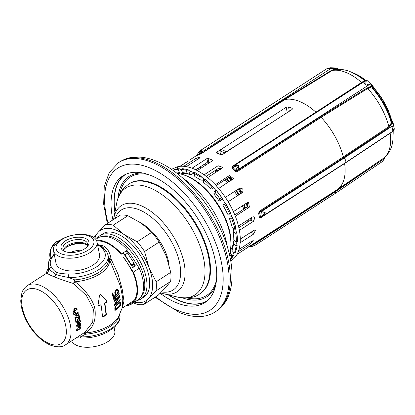 <?xml version="1.0" encoding="UTF-8"?>
<svg xmlns="http://www.w3.org/2000/svg" width="415" height="415" viewBox="0 0 415 415"><rect width="100%" height="100%" fill="white"/><g stroke="black" fill="none" stroke-linecap="round" stroke-linejoin="round"><path stroke-width="0.62" d="M112.916 219.893A75.478 39.705 -122.9 0 1 122.876 175.846A75.478 39.705 -122.9 0 1 151.174 175.612A75.478 39.705 57.1 0 1 208.501 238.853A75.478 39.705 57.1 0 1 204.886 302.587A75.478 39.705 57.1 0 1 176.593 302.815A75.478 39.705 -122.9 0 1 160.159 293.281M168.189 294.858A75.478 39.705 -122.9 0 0 179.586 300.875A75.478 39.705 -122.9 0 0 206.343 301.555M124.417 174.938A75.478 39.705 -122.9 0 0 114.893 212.485M94.879 238.366A41.936 22.057 57.1 0 1 98.132 232.301A41.936 22.057 57.1 0 1 123.831 234.366A41.936 22.057 57.1 0 1 148.969 267.55L156.144 281.806A45.287 23.821 57.1 0 1 155.983 290.941L170.581 281.495L165.782 287.445L158.214 295.184L143.616 304.631A45.287 23.821 57.1 0 1 136.073 304.024L133.5 302.826M155.983 290.941L148.414 298.681L143.616 304.631M93.842 237.525L98.132 232.301L105.695 224.562A45.287 23.821 57.1 0 1 113.238 225.169L123.831 234.366L137.183 241.774A45.287 23.821 57.1 0 1 144.565 251.511L148.969 267.55A41.936 22.057 57.1 0 1 148.414 298.681A41.936 22.057 57.1 0 1 134.522 302.162M97.006 238.532A37.739 19.853 57.1 0 1 100.046 235.57L102.77 233.806A37.739 19.853 57.1 0 1 116.921 233.692A37.739 19.853 57.1 0 1 145.582 265.31A37.739 19.853 57.1 0 1 143.777 297.176L141.048 298.94A37.739 19.853 57.1 0 1 137.1 300.496M105.695 224.562L120.298 215.115A45.287 23.821 57.1 0 1 127.841 215.722L141.193 223.125L151.786 232.322A45.287 23.821 57.1 0 1 159.163 242.064L166.337 256.314L170.747 272.359A45.287 23.821 57.1 0 1 170.581 281.495M113.238 225.169L127.841 215.722M137.183 241.774L151.786 232.322M144.565 251.511L159.163 242.064M156.144 281.806L170.747 272.359M100.046 235.57A37.739 19.853 57.1 0 1 114.192 235.455A37.739 19.853 57.1 0 1 142.859 267.073A37.739 19.853 57.1 0 1 141.048 298.94M134.009 300.714A37.739 19.853 57.1 0 1 133.697 300.699M122.264 308.023L123.971 301.093L122.243 289.457L118.161 274.486L111.132 259.199L108.616 257.969A3.356 2.884 -9.2 0 0 109.487 259.437L120.428 286.174L122.778 298.338L122.565 307.043L118.374 317.044A31.011 15.863 168.7 0 1 85.21 332.944C92.706 328.742 96 321.143 95.087 310.15C93.816 300.004 83.716 288.15 74.985 281.764A31.011 15.863 -11.3 0 0 109.487 259.437L111.132 259.199C109.778 251.62 106.847 247.06 102.339 245.519L97.515 244.58M100.134 245.576L106.614 251.708M97.53 244.663L99.849 245.41L102.827 247.096L106.863 252.04L108.061 255.168A30.445 15.573 168.7 0 1 68.6 277.5L74.747 279.886A30.445 15.573 -11.3 0 0 108.616 257.969L108.502 257.383M126.02 305.668A36.904 19.412 -122.9 0 0 131.788 303.93A36.904 19.412 -122.9 0 0 133.277 272.126L123.608 257.098L123.271 257.31A35.223 18.53 57.1 0 1 131.052 269.48L132.836 272.256A36.063 18.971 57.1 0 1 131.337 303.23A36.063 18.971 57.1 0 1 127.462 304.735M123.271 257.31L123.608 257.098M128.225 254.105L129.594 253.223L128.225 254.11M83.929 332.903L85.21 332.944A3.356 0.669 -94.3 0 1 85.599 334.215L80.463 336.861L77.34 337.167M48.581 268.22A31.011 15.863 -11.3 0 0 48.56 271.005L46.148 273.438M48.846 269.626A3.356 2.884 170.8 0 1 48.56 271.005L47.232 272.821L27.276 285.65C23.214 288.575 22.218 291.864 21.891 292.798L20.75 300.735C21.061 309.014 24.008 317.522 29.59 326.257C35.669 335.445 42.646 341.752 50.511 345.181C57.161 347.474 62.172 347.345 65.549 344.798A35.223 18.53 -122.9 0 0 67.235 315.052A35.223 18.53 -122.9 0 0 40.483 285.541A35.223 18.53 -122.9 0 0 27.276 285.65M65.549 344.798L84.831 332.316L92.732 322.201L93.365 309.087L86.45 295.615L73.528 283.528L74.747 279.886A3.356 0.669 85.7 0 1 74.985 281.764L73.528 283.528C64.714 280.773 58.23 278.517 54.075 276.748C49.525 274.969 47.243 273.661 47.232 272.821L48.861 270.149L48.804 269.34L49.338 269.657A30.445 15.573 168.7 0 1 48.353 267.099L48.674 261.891L49.489 259.889L54.183 254.058M96.986 241.94L99.527 254.665A22.177 11.345 168.7 0 1 86.922 268.132A22.177 11.345 168.7 0 1 61.949 269.257A22.177 11.345 -11.3 0 1 56.041 263.359L53.494 250.629A22.177 11.345 -11.3 0 0 59.407 256.527A22.177 11.345 168.7 0 0 84.38 255.401A22.177 11.345 168.7 0 0 96.986 241.94A22.177 11.345 168.7 0 0 91.077 236.036A22.177 11.345 -11.3 0 0 66.104 237.162A22.177 11.345 -11.3 0 0 53.494 250.629M98.199 305.497L98.858 305.601L98.059 304.994L99.584 295.049L100.679 294.577L106.956 301.108L106.665 302.187A40.188 20.558 168.7 0 1 105.379 302.836L104.943 303.687L106.39 314.554L103.159 317.174L102.541 316.225L101.12 305.362L100.357 305.035A40.188 20.558 168.7 0 1 98.858 305.601L98.36 305.606M101.12 305.362L99.999 304.89A39.684 20.299 -11.3 0 1 98.495 305.45M114.815 307.982L115.163 306.69L116.823 304.532A39.788 20.351 168.7 0 0 118.649 302.857L119.676 302.146L120.371 302.302L120.568 305.279A38.787 19.837 168.7 0 1 114.908 310.555L114.815 307.982M115.334 304.06A40.006 20.465 168.7 0 0 120.21 299.438L120.288 300.102A39.923 20.423 168.7 0 1 114.582 305.357L114.462 304.356L119.001 297.124A40.239 20.584 168.7 0 1 114.021 301.539L113.892 300.854A40.255 20.589 168.7 0 0 119.608 295.61L119.795 296.632L115.334 304.06L114.986 303.92L119.432 296.486L119.245 295.459M119.121 293.301L119.276 293.996A40.239 20.584 168.7 0 1 114.665 298.406L115.733 298.344A40.255 20.589 168.7 0 1 114.675 299.205L113.565 299.246L113.409 298.546A40.214 20.568 168.7 0 0 119.121 293.301M113.736 296.507A40.115 20.522 168.7 0 0 115.821 294.775L115.012 294.033L114.768 292.617L115.863 290.069A39.648 20.278 168.7 0 0 116.319 289.613L117.476 289.162L117.964 289.405L118.441 290.593L118.342 292.253L117.616 293.779L117.44 293.073L117.943 291.781L117.725 290.479L117.16 289.992L116.387 290.329A39.747 20.33 168.7 0 1 116.159 290.557L115.437 292.772L116.574 294.806A40.162 20.543 168.7 0 1 113.186 297.617L112.081 293.576A39.684 20.299 168.7 0 0 112.776 293.057L113.736 296.507L113.388 296.362L112.429 292.912M83.441 333.136L85.599 334.215A30.445 15.573 168.7 0 0 119.463 314.969M97.665 245.322L98.48 245.623C100.513 246.204 102.448 248.061 104.269 251.189A27.93 14.286 168.7 0 1 96.762 266.741A27.93 14.286 168.7 0 1 68.973 274.03A2.516 0.897 -88.2 0 0 68.6 277.5C62.183 276.328 57.913 275.249 55.797 274.263L49.338 269.657A2.516 2.127 -30.3 0 1 51.299 266.835A27.93 14.286 168.7 0 1 54.339 254.841M76.92 330.885L76.37 330.662L76.92 330.885L79.042 329.65L80.557 327.928A35.223 18.53 -122.9 0 0 80.593 327.476L80.349 327.191L79.561 327.456A35.223 18.53 -122.9 0 1 79.545 327.762L79.556 327.534M76.365 330.641A35.223 18.53 -122.9 0 0 76.396 330.184L77.506 328.784A35.223 18.53 -122.9 0 1 77.496 329.09L77.242 328.986M79.81 327.637L80.053 327.819A35.223 18.53 -122.9 0 1 80.017 328.275L79.078 329.354L77.387 330.397L76.9 330.293A35.223 18.53 -122.9 0 0 76.936 329.842L77.496 329.09M79.758 325.63L80.297 325.754A35.223 18.53 -122.9 0 1 80.297 325.962L77.797 327.938A35.223 18.53 -122.9 0 1 77.792 328.198L79.934 326.761L80.655 325.728A35.223 18.53 -122.9 0 0 80.655 325.521L80.204 325.339L80.645 324.945A35.223 18.53 -122.9 0 0 80.64 324.68L77.787 326.636A35.223 18.53 -122.9 0 1 77.797 326.896L79.504 325.526M77.045 326.356L78.113 325.661L78.7 324.618A35.223 18.53 -122.9 0 0 78.674 324.297L79.166 323.461L80.012 323.43A35.223 18.53 -122.9 0 1 80.043 323.861L79.447 324.691A35.223 18.53 -122.9 0 1 79.462 325.007L80.577 323.513A35.223 18.53 -122.9 0 0 80.546 323.083L79.856 322.782L79.042 323.192L78.139 324.639A35.223 18.53 -122.9 0 1 78.165 324.966L77.475 325.801L76.915 325.77A35.223 18.53 -122.9 0 0 76.889 325.448L77.309 324.836A35.223 18.53 -122.9 0 0 77.278 324.509L76.36 325.848A35.223 18.53 -122.9 0 1 76.381 326.117L77.045 326.356L76.376 326.081M77.978 323.119L77.465 322.912L77.978 323.119L77.532 323.404A35.223 18.53 -122.9 0 1 77.569 323.679L80.422 321.833A35.223 18.53 -122.9 0 0 80.386 321.558L78.144 322.891L77.823 322.678L78.554 321.661L78.29 321.558M77.465 322.912A35.223 18.53 -122.9 0 0 77.434 322.688L78.072 321.729L80.204 320.287A35.223 18.53 -122.9 0 1 80.251 320.567L78.554 321.661M78.362 319.011L79.462 318.943A35.223 18.53 -122.9 0 1 79.53 319.285L79 320.198A35.223 18.53 -122.9 0 1 79.058 320.536L79.976 318.995A35.223 18.53 -122.9 0 0 79.908 318.658L79.431 318.321L78.207 318.782L77.232 320.39A35.223 18.53 -122.9 0 1 77.299 320.728L77.761 321.06L76.334 321.983A35.223 18.53 -122.9 0 0 76.007 320.339L75.561 320.629A35.223 18.53 57.1 0 1 75.94 322.554L78.259 321.054A35.223 18.53 -122.9 0 0 78.186 320.66L77.745 320.442A35.223 18.53 -122.9 0 0 77.678 320.1L78.362 319.011L78.087 318.902M75.348 317.729L78.907 317.802L79.618 317.34A35.223 18.53 -122.9 0 0 79.011 315.011L78.477 315.358A35.223 18.53 -122.9 0 1 79 317.34L75.442 317.319L74.819 317.724A35.223 18.53 -122.9 0 1 75.426 320.053L75.872 319.768A35.223 18.53 -122.9 0 0 75.348 317.729L75.016 317.594M76.37 315.799L75.758 315.55L76.37 315.799L75.924 316.09A35.223 18.53 -122.9 0 1 76.018 316.386L78.871 314.539A35.223 18.53 -122.9 0 0 78.783 314.243L76.516 315.566L76.116 315.322L76.744 314.259L76.433 314.134M75.758 315.55A35.223 18.53 -122.9 0 0 75.68 315.312L76.215 314.311L78.336 312.863A35.223 18.53 -122.9 0 1 78.44 313.164L76.744 314.259M74.472 311.956L73.59 312.837L73.45 313.626A35.223 18.53 -122.9 0 1 73.979 315.089L78.17 312.381A35.223 18.53 -122.9 0 0 78.046 312.013L76.173 313.226A35.223 18.53 -122.9 0 0 75.769 312.127L74.472 311.956M76.599 308.355A35.223 18.53 -122.9 0 1 76.765 308.734L76.464 309.642L76.998 309.3A35.223 18.53 -122.9 0 1 77.128 309.611L72.936 312.324A35.223 18.53 -122.9 0 0 72.807 312.013L74.679 310.799L73.906 310.581A35.223 18.53 -122.9 0 0 73.746 310.202L74.477 308.744L75.577 308.117L76.599 308.355L75.961 308.096M80.593 327.476L79.986 327.228M80.557 327.928L79.991 327.7M80.443 328.239L80.038 328.073M80.24 328.55L79.955 328.436M79.042 329.65L78.783 329.546M77.704 330.516L77.403 330.392M77.263 330.755L76.381 330.397M77.034 329.583L76.765 329.469M76.936 329.842L76.604 329.707M76.9 330.293L76.427 330.101M76.967 330.439L76.396 330.205M79.981 327.674L79.561 327.502M80.655 325.521L79.95 325.236M80.655 325.728L79.753 325.365M80.562 325.993L80.297 325.889M80.204 325.604L79.701 325.396M80.028 325.557L79.67 325.417M77.309 324.836L77.029 324.722M79.415 322.953A33.548 17.648 57.1 0 1 79.421 323.041L79.348 323.368M77.133 325.007L76.874 324.898M76.967 325.23L76.687 325.116M76.889 325.448L76.557 325.313M76.915 325.77L76.417 325.568M77.014 325.874L76.407 325.625M80.546 323.083L79.83 322.792M80.577 323.513L79.421 323.041M80.51 323.84L80.028 323.643M80.256 324.276L79.95 324.151M79.815 324.727L79.54 324.613M79.903 323.269L79.301 323.026M79.711 323.223L79.27 323.046M79.431 323.29L79.104 323.155M79.166 323.461L78.886 323.347M78.907 323.742L78.627 323.627M78.746 324.022L78.43 323.892M78.674 324.297L78.29 324.136M78.7 324.618L78.186 324.411M78.627 324.888L78.144 324.691M78.461 325.22L78.124 325.08M78.113 325.661L77.818 325.542M77.761 325.946L77.439 325.817M77.403 326.18L76.376 325.759M80.422 321.833L80.142 321.718M80.251 320.567L79.955 320.447M77.953 322.232L77.693 322.128M77.88 322.403L77.6 322.284M77.823 322.678L77.481 322.538M77.942 322.844L77.449 322.642M77.88 320.608L77.237 320.349M78.819 318.455A33.548 17.648 57.1 0 1 78.834 318.533L78.798 318.87M78.259 321.054L77.283 320.655M76.334 321.983L75.795 321.765M77.761 321.06L77.423 320.925M79.908 318.658L79.172 318.357M79.976 318.995L78.834 318.533M79.939 319.337L79.504 319.161M79.722 319.794L79.431 319.669M79.395 320.188L79.12 320.079M79.327 318.777L78.674 318.513M79.109 318.72L78.637 318.528M78.819 318.782L78.445 318.627M78.539 318.896L78.228 318.772M78.108 319.239L77.844 319.135M77.864 319.529L77.6 319.42M77.719 319.815L77.423 319.695M77.678 320.1L77.309 319.949M77.745 320.442L77.247 320.235M77.74 317.34L78.907 317.802M79.618 317.34L78.933 317.065M75.872 319.768L75.302 319.534M78.871 314.539L78.534 314.399M76.158 315.794L75.878 315.68M78.44 313.164L78.093 313.024M76.319 314.612L76.023 314.492M76.178 314.845L75.867 314.72M76.127 315.021L75.789 314.886M76.116 315.322L75.701 315.151M76.282 315.499L75.691 315.26M74.674 311.878A33.548 17.648 57.1 0 1 74.788 312.179M75.769 312.127L75.016 311.821M76.173 313.226L75.395 312.91M78.17 312.381L77.745 312.205M73.652 314.176L74.295 314.44L75.634 313.574A35.223 18.53 -122.9 0 0 75.208 312.407L74.384 312.013M74.295 314.44A35.223 18.53 -122.9 0 0 73.87 313.273L73.476 313.112M73.87 313.273L73.564 312.9M73.891 313.029L73.709 312.666M74.02 312.791L74.264 312.557L73.891 312.407M75.048 312.282L74.093 312.21M74.529 312.386L74.264 312.557M74.825 312.272L74.306 312.064M74.679 310.799L73.86 310.462L74.109 310.306M75.514 308.148A33.548 17.648 57.1 0 1 75.556 308.241L75.577 308.553M76.765 308.734L75.556 308.241M76.78 309.04L76.23 308.817M76.744 309.227L76.319 309.05M76.619 309.466L76.329 309.346M77.128 309.611L76.754 309.46M74.477 310.851L73.979 310.648M73.74 310.155L75.125 310.508L76.018 309.932L76.319 309.019A35.223 18.53 -122.9 0 0 76.21 308.77L75.245 308.262M74.55 310.487L73.735 310.041M74.352 310.29A35.223 18.53 -122.9 0 0 74.192 309.912L73.771 309.74M74.192 309.912L73.912 309.403M74.259 309.543L74.472 309.242L74.109 309.097M74.472 309.242L74.71 309.009L74.352 308.859M76.007 308.573L74.856 308.501M75.245 308.661L74.71 309.009M75.748 308.501L75.208 308.278M102.987 317.086L106.033 314.409L104.596 303.541L105.031 302.696A39.684 20.299 -11.3 0 0 106.318 302.042L106.614 300.968L100.316 294.427M114.903 310.15A38.268 19.572 -11.3 0 0 120.194 305.129L120.132 302.571L119.769 301.959M119.51 303.033L118.706 303.515A39.674 20.294 168.7 0 1 116.885 305.191L115.754 306.815L115.728 309.284L115.375 309.144L115.401 306.669L116.532 305.046A39.166 20.034 -11.3 0 0 118.348 303.37L119.152 302.883L119.748 303.121L119.152 302.883M120.371 302.302L120.002 302.151M120.5 302.722L120.132 302.571M120.568 305.279L120.194 305.129M115.645 307.354L115.297 307.214M115.754 306.815L115.401 306.669M115.998 306.275L115.645 306.13M116.376 305.736L116.024 305.59M116.885 305.191L116.532 305.046M118.706 303.515L118.348 303.37M119.167 303.163L118.804 303.017M115.728 309.284A38.974 19.936 168.7 0 0 119.951 305.362L119.748 303.121M113.954 301.191A39.736 20.325 -11.3 0 0 118.643 296.974L119.001 297.124M114.54 304.989A39.415 20.164 -11.3 0 0 119.919 299.957L119.847 299.293M120.288 300.102L119.919 299.957M119.795 296.632L119.432 296.486M113.217 299.106L114.333 299.065A39.752 20.335 -11.3 0 0 115.178 298.375M114.665 298.406L114.317 298.261A39.736 20.325 -11.3 0 0 118.913 293.846L118.757 293.151M119.276 293.996L118.913 293.846M114.675 299.205L114.333 299.065M115.884 293.846L115.282 293.343L115.069 292.036L115.801 290.412A39.238 20.07 -11.3 0 0 116.029 290.184L116.802 289.846L117.481 290.116M117.263 293.633L118.135 291.159L117.876 289.732L117.113 289.011M113.103 297.28A39.658 20.283 -11.3 0 0 116.226 294.66L116.018 293.836M116.574 294.806L116.226 294.66M117.964 289.405L117.601 289.255M118.239 289.883L117.876 289.732M118.441 290.593L118.073 290.448M118.498 291.309L118.135 291.159M118.342 292.253L117.979 292.108M118 293.078L117.642 292.933M117.16 289.992L116.802 289.846M116.76 290.101L116.402 289.955M116.387 290.329L116.029 290.184M116.159 290.557L115.801 290.412M115.847 291.019L115.489 290.874M115.562 291.6L115.209 291.455M115.422 292.181L115.069 292.036M115.437 292.772L115.085 292.627M115.635 293.483L115.282 293.343M88.732 235.969A19.287 9.867 -11.3 0 0 61.851 239.543A19.287 9.867 -11.3 0 0 61.187 253.793A19.287 9.867 -11.3 0 0 88.068 250.214A19.287 9.867 -11.3 0 0 88.732 235.969M85.142 238.293A14.255 7.294 168.7 0 1 87.046 246.894A14.255 7.294 168.7 0 1 64.782 251.464A14.255 7.294 168.7 0 1 64.579 251.381A14.255 7.294 168.7 0 1 65.378 240.866A14.255 7.294 168.7 0 1 85.142 238.293M65.388 251.692A12.58 6.433 168.7 0 1 62.909 248.756A12.58 6.433 168.7 0 1 70.057 241.12A12.58 6.433 168.7 0 1 84.224 240.482A12.58 6.433 168.7 0 1 87.581 243.828A12.58 6.433 168.7 0 1 86.419 247.49M71.65 340.845A22.177 11.345 -11.3 0 0 77.2 345.586A22.177 11.345 168.7 0 0 102.173 344.46A22.177 11.345 168.7 0 0 114.784 330.999L114.099 327.565M133.978 300.751A36.063 18.971 57.1 0 1 133.454 300.859M125.932 251.194L127.53 250.017A36.904 19.412 -122.9 0 0 97.686 238.096L95.772 239.336M131.788 303.93L137.78 300.055A36.904 19.412 -122.9 0 0 139.264 268.251L129.594 253.223M96.737 241.063A36.063 18.971 57.1 0 1 121.237 254.234L121.538 253.887A36.904 19.412 -122.9 0 0 96.405 240.316M139.264 268.251L133.277 272.126M127.53 250.017L125.854 251.101L127.576 253.098L134.024 263.115L134.097 263.914L135.259 265.714L132.624 267.421L124.982 255.547L122.913 253.145L123.219 252.802L121.538 253.887M134.761 267.836A0.669 0.571 57.6 0 0 134.035 266.705A0.669 0.571 57.6 0 0 134.035 266.71A0.669 0.571 57.6 0 0 134.761 267.836M131.586 265.808L134.066 264.205A35.223 18.53 57.1 0 1 134.968 265.901L132.624 267.416M131.462 265.616L131.389 264.822L124.941 254.805L123.219 252.802L125.854 251.101M134.097 263.914L134.066 264.205M135.259 265.714L134.968 265.901M127.576 253.098L124.941 254.805M122.913 253.145L121.237 254.234M247.771 206.115A46.464 24.438 -122.9 0 0 246.562 203.096M241.25 192.7A46.464 24.438 -122.9 0 0 238.941 189.064M231.881 179.892A46.464 24.438 -122.9 0 0 229.562 177.381M220.349 169.367A46.464 24.438 -122.9 0 0 218.887 168.36M208.532 163.303A46.464 24.438 -122.9 0 0 206.613 162.799M288.218 111.972L226.491 151.667M251.028 217.917A46.464 24.438 57.1 0 1 251.267 219.483M224.925 152.922L219.815 150.842L220.562 154.593M219.815 150.842L221.61 149.68L226.72 151.76M250.748 219.11L250.696 218.134M251.246 219.509L251.231 219.239M219.416 168.718L218.612 168.755M231.16 149.073L230.802 148.331M236.228 145.795L235.865 145.048M241.302 142.511L240.944 141.769M246.37 139.232L246.007 138.486M251.443 135.949L251.085 135.207M256.506 132.675L256.143 131.923M261.585 129.392L261.227 128.645M266.648 126.113L266.285 125.366M271.726 122.83L271.363 122.083M247.625 206.369L247.366 205.052M212.527 160.698L212.418 160.138A52.503 27.618 -122.9 0 0 208.055 158.374L206.898 158.582L192.026 168.205M247.361 222.233A48.223 25.367 -122.9 0 0 247.055 220.49M243.781 209.129A48.223 25.367 -122.9 0 0 242.417 205.778M237.292 195.787A48.223 25.367 -122.9 0 0 234.548 191.46M227.726 182.579A48.223 25.367 -122.9 0 0 225.163 179.783M216.35 171.955A48.223 25.367 -122.9 0 0 214.731 170.798M232.462 179.513L230.507 177.516L228.312 177.745L216.174 185.624M225.402 197.374L239.543 188.223C242.9 188.12 243.828 189.582 242.329 192.612L228.151 201.7M175.887 169.247A52.959 27.857 57.1 0 1 177.169 168.957A1.676 1.395 -100.6 0 1 177.651 166.737A1.676 1.395 -100.6 0 1 178.077 166.565A1.676 1.395 -100.6 0 1 178.357 166.55M177.677 168.864A1.676 1.39 -98.9 0 1 178.175 166.648A1.676 1.39 -98.9 0 1 178.632 166.472C183.43 165.761 188.664 166.648 194.329 169.133C206.188 174.627 216.827 184.473 226.248 198.661C231.689 207.08 235.616 215.655 238.039 224.385C240.97 235.243 241.032 244.378 238.226 251.786C236.685 255.656 234.351 258.618 231.222 260.672L230.745 260.968M177.729 168.879A0.337 0.28 81.1 0 0 177.677 168.869A52.959 27.857 57.1 0 1 179.181 168.698M179.244 168.692L180.53 169.626L181.314 169.59M188.524 169.937L188.28 169.943A53.006 27.883 -122.9 0 0 182.19 168.744L182.33 168.708A52.959 27.857 57.1 0 1 188.524 169.937L188.856 170.518L189.743 170.809M204.149 179.026L202.157 180.318L199.916 179.7L200.097 177.055A53.006 27.883 -122.9 0 0 194.194 173.444L194.23 172.241A52.959 27.857 57.1 0 1 201.187 176.385L201.389 176.987L204.486 179.29M212.599 186.283L212.49 186.34A53.006 27.883 -122.9 0 0 204.699 179.15L204.818 179.104A52.959 27.857 57.1 0 1 212.599 186.283L213.009 186.594M222.715 199.122A53.006 27.883 -122.9 0 0 215.862 190.08L215.971 190.023A52.959 27.857 57.1 0 1 222.814 199.06L220.085 200.751A49.318 25.943 -122.9 0 0 219.551 199.973L218.71 200.512A49.318 25.943 57.1 0 0 213.684 193.878L215.857 191.849A53.006 27.883 57.1 0 0 214.897 190.703L213.922 192.622A49.318 25.943 -122.9 0 1 214.353 193.131M225.703 203.35L225.599 203.449A52.959 27.857 57.1 0 1 230.833 213.45L229.775 214.156A53.006 27.883 -122.9 0 0 224.531 204.139L225.599 203.449M232.623 217.512L232.758 218.062A52.959 27.857 57.1 0 1 235.87 228.053L234.812 228.774A53.006 27.883 -122.9 0 0 231.7 218.767L232.758 218.062M235.554 228.292L236.27 231.964L236.747 232.436A52.959 27.857 57.1 0 1 237.432 241.442L236.374 242.168A53.006 27.883 -122.9 0 0 235.689 233.152L236.747 232.436M236.866 243.761L237.173 245.161A52.959 27.857 57.1 0 1 235.684 251.48A52.959 27.857 57.1 0 1 235.362 252.299L235.684 251.48M233.993 254.997L233.712 253.358L234.06 252.766M233.951 255.069A52.959 27.857 57.1 0 1 232.623 256.932M184.032 173.112L183.015 173.766L179.503 172.63L178.134 169.356L179.104 168.729A53.006 27.883 -122.9 0 0 173.055 170.285L172.956 170.352M197.006 159.728L196.347 158.141L183.736 166.301M188.088 161.16L180.157 166.291M178.134 169.356A53.006 27.883 -122.9 0 0 173.112 170.461M179.503 172.63A49.318 25.943 -122.9 0 0 176.847 173.05M183.015 173.766A46.293 24.35 -122.9 0 0 181.044 174.051M230.501 249.415A44.867 23.603 -122.9 0 0 232.229 247.625M181.874 174.264A44.867 23.603 57.1 0 1 184.67 173.314M192.923 173.548A44.867 23.603 57.1 0 1 194.287 173.911M238.469 226.045L252.496 216.967L253.933 216.76L254.831 217.979L253.373 221.351L239.403 230.387M240.181 242.77L253.788 233.967L255.505 230.045L254.047 230.242L240.285 239.149M238.257 251.718L250.634 243.709L253.275 240.648L252.004 241.011L239.045 249.394M392.538 131.431L390.162 133.205A51.367 27.022 57.1 0 1 382.848 158.717L337.151 189.629A52.503 27.618 -122.9 0 1 336.902 189.795L236.981 254.416M247.563 247.599L246.837 248.04M337.151 189.629A52.503 27.618 -122.9 0 0 344.616 163.484L261.429 217.31L260.859 217.61L259.411 217.382A52.503 27.618 -122.9 0 0 259.027 215.266A52.503 27.618 -122.9 0 0 258.555 213.108L265.486 212.885L262.545 216.36L262.166 215.707L259.411 217.382L261.071 217.144L260.859 217.61M394.219 129.267A1.676 1.598 -176.9 0 0 394.25 129.024L392.896 131.192L391.905 126.269L344.144 158.022C345.986 160.257 346.312 161.886 345.124 162.919L261.071 217.144A1.676 0.41 -117.7 0 1 260.413 216.547A52.918 27.836 57.1 0 0 259.738 213.165L259.982 211.692L260.511 211.422A0.84 0.441 57.1 0 1 260.117 210.747L343.304 156.917L388.85 126.637L390.863 123.634L391.184 119.074A1.676 0.721 -15.8 0 0 391.236 118.768L391.236 118.768C388.03 107.874 382.448 97.826 374.496 88.628L371.97 85.251L367.436 83.975C364.583 84.11 363.913 83.451 365.423 82.004L366.886 80.697L367.368 80.733L372.546 85.687M188.042 161.082L179.97 166.306M196.347 158.141L200.274 157.103L199.439 158.157L186.335 166.633M212.397 160.802L212.418 160.138L212.397 160.802L197.307 170.57M207.692 177.558L221.729 168.474L222.507 167.271L218.098 165.751L204.107 174.803M218.663 188.446L233.422 178.606L229.417 175.566L215.307 184.696M242.329 192.612L228.188 201.768M235.321 216.225L249.425 207.101L248.481 202.198L247.501 202.489L233.375 211.629M259.572 211.178L259.982 211.692L258.555 213.108L260.117 210.747M390.977 121.595A0.84 0.721 -2.8 0 0 391.713 122.129L391.184 119.074A44.851 23.593 -122.9 0 0 374.257 88.613L371.467 86.984L367.353 87.83L320.795 116.641A0.84 0.441 -122.9 0 0 321.158 117.331A52.503 27.618 57.1 0 1 343.304 156.917L343.703 157.591L389.249 127.306L391.48 124.069L391.713 122.129A1.676 1.421 -11.1 0 1 393.187 123.188L391.236 118.768M320.795 116.641L237.608 170.472A0.84 0.441 -122.9 0 0 237.971 171.156L235.227 171.4A52.503 27.618 -122.9 0 0 231.814 168.049L238.77 165.129L238.106 169.522A1.676 0.28 -148.8 0 0 236.706 168.583L235.227 171.4L237.126 170.83L235.746 170.28A52.918 27.836 57.1 0 0 233.048 167.629A1.676 0.41 62.3 0 1 232.774 166.555L231.814 168.049L232.224 166.42A0.84 0.503 -137.6 0 0 232.774 166.555L234.2 165.684L238.77 165.129L236.706 168.583M201.13 153.763A0.84 0.27 59.8 0 1 200.787 153.529A1.676 1.012 -179.3 0 0 199.47 153.955L199.164 154.759L201.737 153.384L284.923 99.558A52.503 27.618 57.1 0 1 315.919 112.18L232.224 166.42M196.798 155.49L198.271 152.938L201.384 149.903L201.374 152.315A1.676 1.043 -162.2 0 0 199.781 152.393L199.47 153.955A52.918 27.836 57.1 0 0 197.447 154.686L196.606 155.677A52.503 27.618 -122.9 0 1 199.164 154.759L284.394 99.315L331.637 70.254L333.857 69.388L336.129 69.056L335.138 68.563L335.061 67.894L330.532 67.754A1.676 0.508 -95.3 0 0 330.475 67.769C326.875 68.366 326.372 68.548 328.965 68.314M217.076 151.994L286.184 107.278L288.503 106.878A52.503 27.618 -122.9 0 1 291.921 108.268L292.378 108.766L291.88 109.602L222.777 154.313L220.422 154.536A52.503 27.618 -122.9 0 0 216.998 153.14L216.563 152.746L217.076 151.994L217.33 153.26M384.446 157.513L383.745 159.033L384.088 159.334L382.345 161.554L383.745 159.033L335.756 191.486L253.176 244.923L254.815 245.421M382.345 161.56L335.325 193.359L335.642 190.936L251.941 244.98A1.676 1.229 115.1 0 1 250.831 245.768L252.196 246.095L254.634 245.55M335.31 193.369L254.722 245.509L250.691 246.64L248.808 246.494M252.46 244.435A0.84 0.441 -122.9 0 0 252.45 244.767L253.176 244.923A1.676 1.204 95.4 0 1 252.196 246.095M250.089 245.799L250.831 245.768A52.918 27.836 -122.9 0 1 249.726 246.204M251.983 244.668L251.07 245.332M335.771 190.454L335.642 190.936L382.869 158.701M344.792 163.038L344.616 163.484L390.162 133.205A0.84 0.451 -123.6 0 1 390.162 133.013M394.115 129.662A1.676 1.655 -158.3 0 0 394.219 128.863L393.679 129.698L392.969 129.428L393.187 123.188M393.27 130.875A1.676 1.567 -136.3 0 0 393.679 129.698M345.322 162.82L392.896 131.192M261.663 213.191A1.676 0.441 88 0 0 261.564 211.458L260.511 211.422L343.703 157.591L344.144 158.022L261.564 211.458L265.486 212.885L262.166 215.707M261.6 216.869L261.071 217.144L261.6 216.869M261.512 216.926A0.84 0.441 -122.9 0 0 261.429 217.31M393.332 124.427A1.676 1.001 -4.6 0 0 392.025 123.706L391.905 126.269A1.676 1.048 10.5 0 1 393.176 127.187M390.863 123.634A0.84 0.524 12.2 0 0 391.48 124.069L392.025 123.706L391.755 123.156L393.301 124.054M374.496 88.628A1.676 0.389 -41.3 0 0 374.257 88.613L370.445 87.793L367.7 88.514L321.158 117.331L237.971 171.156M392.569 121.465A1.676 1.318 -26.8 0 0 391.506 120.827A0.84 0.721 -2.9 0 1 390.914 120.319A46.356 24.386 -122.9 0 0 373.267 88.571A0.84 0.783 -68.8 0 1 373.121 87.752A1.676 1.504 -32.3 0 0 373.054 86.356M371.97 85.251A1.676 1.567 -62.9 0 1 372.156 87.212A0.84 0.783 -68.8 0 0 372.239 88.172A0.84 0.783 -70 0 1 372.131 87.202A1.676 1.567 -63.5 0 0 371.944 85.241M371.42 84.987A1.676 1.416 -64.5 0 1 371.467 86.984L371.119 86.491L370.336 87A0.84 0.602 -86.6 0 0 370.445 87.793M367.436 83.975A1.676 1.188 -90.1 0 1 367.747 85.64L371.119 86.491A1.676 1.229 -61.6 0 0 371.088 84.826M237.354 171.462A0.84 0.379 -108.9 0 1 237.126 170.83L238.106 169.522L367.747 85.64C364.749 84.344 363.447 83.062 363.841 81.802A1.676 1.453 50.4 0 1 365.423 82.004M232.732 166.005A0.84 0.441 -122.9 0 0 233.256 166.197L316.448 112.372A0.84 0.441 -122.9 0 1 315.919 112.18L361.548 82.471A0.84 0.457 -123.1 0 0 362.077 82.647L316.448 112.372M284.389 99.32L284.923 99.558L332.161 70.503L334.428 69.668C340.974 68.688 347.594 69.99 354.286 73.58A48.622 25.58 57.1 0 1 364.541 80.614L361.548 82.471A51.367 27.022 57.1 0 0 332.161 70.503A0.84 0.436 58.4 0 1 331.637 70.254M201.737 153.384A0.84 0.441 57.1 0 1 201.197 153.145L201.374 152.315L331.009 68.433A1.676 0.508 -95.3 0 0 330.532 67.754L327.004 68.594L200.907 150.183L201.384 149.903L199.781 152.393M394.224 128.432A1.676 1.51 172.1 0 0 394.214 128.359L394.219 128.863M234.698 166.612L234.2 165.684L363.841 81.802L365.065 80.541A1.676 1.644 29.5 0 1 366.886 80.697M363.514 80.987A0.84 0.742 -130.7 0 0 364.282 81.055L362.077 82.647M334.189 69.715A0.84 0.311 78.1 0 1 333.857 69.388L335.138 68.563L327.004 68.594M200.123 150.785L198.147 152.969A1.676 0.28 31.2 0 1 198.271 152.938M337.4 69.336L337.379 69.331A0.84 0.384 106.6 0 1 337.379 69.331L336.129 69.056L335.745 68.076M337.379 69.331A1.676 0.706 -69.4 0 0 337.094 68.423L335.061 67.894M364.972 80.609L365.065 80.541A1.676 1.634 82.1 0 1 365.74 80.282L366.995 80.489A1.676 1.577 115.5 0 1 367.342 80.723M253.373 221.351L250.515 220.189L251.869 218.337L251.884 217.367M249.425 207.101L246.93 207.09L248.061 205.181L247.2 202.686M246.93 207.09L234.786 214.913M231.684 216.174L230.102 217.201L229.5 218.757A49.318 25.943 -122.9 0 1 232.301 227.752L234.812 228.774M229.5 218.757L231.7 218.767M240.435 193.753L241.385 191.875L241.105 190.962L239.74 189.282L238.127 189.141A47.803 25.144 57.1 0 1 240.835 193.411M225.314 203.5L222.865 205.145A49.318 25.943 -122.9 0 1 227.576 214.145L229.775 214.156M222.865 205.145L224.531 204.139M215.862 190.08L214.897 190.703M221.75 199.75A53.006 27.883 57.1 0 0 220.889 198.489L220.049 199.034A53.006 27.883 -122.9 0 0 215.022 192.394M220.889 198.489L219.551 199.973M220.049 199.034L218.71 200.512M221.169 168.838L220.132 168.314L217.891 168.76L206.167 176.344M194.194 173.444L194.817 176.572A49.318 25.943 -122.9 0 1 199.916 179.7M200.097 177.055L201.187 176.385M204.699 179.15L203.729 179.778L203.547 182.424A49.318 25.943 -122.9 0 1 210.55 188.882L212.148 188.903L213.704 187.896M210.55 188.882L211.52 186.968A53.006 27.883 -122.9 0 0 203.729 179.778M212.49 186.34L211.52 186.968M245.991 203.469A47.803 25.144 57.1 0 1 247.324 206.758M250.587 218.202A47.803 25.144 57.1 0 1 250.878 219.909M206.582 162.789A47.803 25.144 57.1 0 1 208.418 163.375M218.3 168.542A47.803 25.144 57.1 0 1 219.888 169.668M228.779 177.516A47.803 25.144 57.1 0 1 231.3 180.266M229.505 181.428A47.803 25.144 -122.9 0 0 226.938 178.632M218.093 170.83A47.803 25.144 -122.9 0 0 216.469 169.678M206.623 164.542A47.803 25.144 -122.9 0 0 204.782 163.951M249.088 221.112A47.803 25.144 -122.9 0 0 248.793 219.364M245.55 207.982A47.803 25.144 -122.9 0 0 244.191 204.631M239.076 194.635A47.803 25.144 -122.9 0 0 236.332 190.303M215.8 170.109A46.63 24.527 57.1 0 1 217.45 171.245M226.383 178.99A46.63 24.527 57.1 0 1 228.966 181.775M235.813 190.641A46.63 24.527 57.1 0 1 238.558 194.972M243.647 204.984A46.63 24.527 57.1 0 1 244.99 208.346M248.129 219.794A46.63 24.527 57.1 0 1 248.398 221.558M205.062 165.549L204.937 164.937L203.35 164.88M203.739 164.625A46.63 24.527 57.1 0 1 204.937 164.937M199.112 169.398L198.692 168.692L198.863 167.779M207.801 162.021A47.803 25.144 -122.9 0 1 208.849 162.343L207.604 162.125L195.761 169.792M193.644 172.505L193.359 173.268L191.056 174.757A46.293 24.35 -122.9 0 0 186.107 173.781L182.59 172.645L181.225 169.372L182.19 168.744M188.856 170.518L189.603 174.253L191.056 174.757M189.603 174.253L187.041 173.434A49.318 25.943 -122.9 0 0 182.59 172.645M188.28 169.943L186.413 170.306L187.041 173.434M186.413 170.306A53.006 27.883 -122.9 0 0 181.225 169.372M208.32 161.99L207.889 161.985M235.58 228.411L233.515 229.744L233.178 232.13L235.689 233.152M250.515 220.189L238.869 227.726M233.178 232.13A49.318 25.943 -122.9 0 1 233.795 240.233L236.374 242.168M237.173 245.161L236.114 245.893L233.536 243.958L233.816 240.825L234.226 240.56M237.084 245.265A53.006 27.883 -122.9 0 1 235.269 252.408L234.304 253.036A53.006 27.883 -122.9 0 0 236.114 245.893M234.304 253.036L231.907 250.38L232.338 246.655A46.293 24.35 -122.9 0 0 233.816 240.825M233.977 255.033L230.418 259.178A53.006 27.883 -122.9 0 0 233.904 255.106L232.934 255.733A53.006 27.883 57.1 0 1 232.473 256.454L231.632 256.999A53.006 27.883 -122.9 0 1 230.325 258.685M232.11 248.616L230.973 249.353L230.538 253.077L232.934 255.733M230.356 250.261A46.293 24.35 -122.9 0 0 230.973 249.353M232.473 256.454L230.252 253.524A49.318 25.943 -122.9 0 0 230.538 253.077M230.252 253.524L229.661 253.907M229.588 254.302L231.632 256.999M231.907 250.38A49.318 25.943 -122.9 0 0 233.536 243.958M119.779 161.866A88.898 46.76 -122.9 0 1 153.104 161.596A88.898 46.76 57.1 0 1 220.624 236.078A88.898 46.76 57.1 0 1 216.365 311.141C236.327 298.271 236.477 264.033 221.102 230.486C207.272 199.449 180.831 170.809 156.31 161.103C148.347 157.835 140.763 156.528 133.563 157.171C128.484 157.669 123.893 159.23 119.779 161.866L118.581 162.638A88.898 46.76 57.1 0 1 151.911 162.369A88.898 46.76 57.1 0 1 219.426 236.851A88.898 46.76 57.1 0 1 215.172 311.914C211.318 314.388 206.997 315.877 202.209 316.391C195.128 317.101 187.575 315.815 179.555 312.537L155.054 297.228M108.04 223.047A84.707 44.555 57.1 0 1 149.623 167.842A84.707 44.555 57.1 0 1 221.444 262.654A84.707 44.555 57.1 0 1 178.144 310.586A84.707 44.555 57.1 0 1 155.744 296.782M114.981 212.013A75.229 39.57 -122.9 0 1 121.771 177.739A75.229 39.57 57.1 0 1 125.75 174.29M168.661 294.966A75.229 39.57 -122.9 0 0 207.479 300.605M117.985 198.246A71.645 37.687 -122.9 0 1 124.993 179.882A71.645 37.687 57.1 0 1 143.201 173.107M215.712 285.172A71.645 37.687 57.1 0 1 210.903 293.286A71.645 37.687 -122.9 0 1 182.444 297.871M148.093 174.466A70.446 37.059 57.1 0 0 126.067 180.598A70.446 37.059 -122.9 0 0 119.842 193.914M187.16 297.954A70.446 37.059 -122.9 0 0 210.545 292.108A70.446 37.059 57.1 0 0 216.474 280.151M128.614 184.12L129.174 183.757A65.414 34.409 57.1 0 1 191.045 216.189A65.414 34.409 57.1 0 1 203.936 290.453A65.414 34.409 -122.9 0 1 200.248 293.597L199.688 293.96A65.414 34.409 -122.9 0 0 203.376 290.816A65.414 34.409 -122.9 0 0 190.485 216.552A65.414 34.409 -122.9 0 0 128.614 184.12L123.732 188.28C120.08 192.451 117.71 197.483 116.625 203.386A63.645 33.475 -122.9 0 1 122.311 191.05A63.645 33.475 -122.9 0 1 183.472 215.956A63.645 33.475 -122.9 0 1 198.629 291.792A63.645 33.475 -122.9 0 1 177.2 297C187.207 298.784 194.702 297.773 199.688 293.96M160.496 292.949L162.675 293.54A51.32 26.996 -122.9 0 0 179.96 289.343A51.32 26.996 -122.9 0 0 167.738 228.188A51.32 26.996 -122.9 0 0 118.415 208.107A51.32 26.996 -122.9 0 0 113.835 218.051L116.625 203.386M161.508 291.937A47.658 25.071 -122.9 0 0 175.835 287.688A47.658 25.071 -122.9 0 0 164.49 230.896A47.658 25.071 -122.9 0 0 118.69 212.247A47.658 25.071 -122.9 0 0 115.23 218.394M101.96 236.503A36.209 19.043 57.1 0 1 113.357 237.453A36.209 19.043 57.1 0 1 139.954 265.761A36.209 19.043 57.1 0 1 140.981 296.813M102.339 245.519A3.356 2.277 -67.8 0 1 100.923 245.903M99.849 245.41A2.516 1.712 112.2 0 0 98.48 245.623M106.863 252.04A2.516 2.127 149.7 0 0 104.269 251.189M126.866 250.593A35.223 18.53 57.1 0 1 129.288 253.42M132.862 258.301A35.223 18.53 57.1 0 1 133.931 259.961M119.852 314.171L119.925 314.529A30.445 15.573 168.7 0 1 80.463 336.861A2.516 0.897 -88.2 0 0 81.174 338.023L76.37 337.794M50.314 258.452A11.739 7.978 -67.8 0 1 56.388 241.888A11.739 7.978 -67.8 0 1 59.485 240.607M68.973 274.03C62.634 273.833 58.676 273.288 57.094 272.401C55.055 271.82 53.125 269.963 51.299 266.835M54.075 276.748A3.356 2.277 112.2 0 0 55.797 274.263A2.516 1.712 -67.8 0 1 57.094 272.401M49.385 343.625A31.872 16.766 -122.9 0 0 65.674 325.593A31.872 16.766 -122.9 0 0 38.652 289.919A31.872 16.766 -122.9 0 0 22.358 307.956A31.872 16.766 -122.9 0 0 49.385 343.625M106.39 314.554L106.033 314.409M106.956 301.108L106.614 300.968M106.665 302.187L106.318 302.042M105.379 302.836L105.031 302.696M104.943 303.687L104.596 303.541M87.549 245.301A12.58 6.433 168.7 0 0 84.79 243.309A12.58 6.433 -11.3 0 0 71.925 243.486A12.58 6.433 -11.3 0 0 63.5 250.11M84.006 243.74A16.522 8.45 -11.3 0 0 66.172 247.304M70.213 252.538A16.522 8.45 168.7 0 1 82.284 250.126M230.32 250.463C235.642 225.366 211.655 185.588 186.408 175.804L180.841 174.004A51.984 27.343 57.1 0 1 185.754 175.597A51.984 27.343 57.1 0 1 230.32 250.463L229.49 254.81M182.756 178.071A64.304 33.828 57.1 0 1 227.389 247.055M134.144 263.515L131.508 265.221M134.024 263.115L131.389 264.822M169.076 264.863A36.001 18.94 -122.9 0 0 141.333 223.223M230.626 148.995L230.932 149.037M235.694 145.717L236 145.758M240.767 142.433L241.074 142.475M245.836 139.155L246.137 139.196M250.909 135.871L251.215 135.913M255.972 132.593L256.278 132.639M261.051 129.309L261.351 129.356M266.114 126.03L266.414 126.077M271.187 122.747L271.493 122.793M208.849 162.343L208.055 158.374M221.086 168.889A47.803 25.144 -122.9 0 0 220.355 168.36M232.426 179.405A47.803 25.144 -122.9 0 0 231.741 178.637A47.803 25.144 -122.9 0 0 230.854 177.672M241.333 191.476A47.803 25.144 -122.9 0 0 240.705 190.475A47.803 25.144 -122.9 0 0 240.078 189.494M248.066 204.808A47.803 25.144 -122.9 0 0 247.563 203.583A47.803 25.144 -122.9 0 0 247.184 202.691M251.915 218.14A47.803 25.144 -122.9 0 0 251.786 217.429M381.401 159.692A0.84 0.441 -124.1 0 0 381.411 159.983M392.559 129.833L392.969 129.428M393.228 123.431A1.676 1.359 -8.8 0 0 391.739 122.42A0.84 0.685 -4.3 0 1 390.997 121.917A48.622 25.58 57.1 0 0 372.239 88.172M367.353 87.83A0.84 0.451 -121.7 0 0 367.7 88.514A51.367 27.022 57.1 0 1 388.85 126.637A0.84 0.451 56.4 0 0 389.249 127.306M392.813 131.244A48.622 25.58 57.1 0 1 392.995 133.407L392.984 138.792C392.408 147.61 389.031 154.25 382.848 158.717M393.14 122.98L394.25 129.024A1.676 1.598 -176.9 0 0 394.24 128.733M393.067 135.264A44.851 23.593 -122.9 0 0 393.171 130.974M392.995 133.407L392.881 131.498A46.356 24.386 -122.9 0 0 392.865 131.213M365.065 80.541L364.282 81.055M338.054 69.315A1.676 0.69 -66.4 0 0 337.805 68.708L337.094 68.423M365.641 80.297A44.851 23.593 -122.9 0 0 352.62 72.755M365.013 80.546A46.356 24.386 -122.9 0 0 355.977 74.461L354.286 73.58M367.016 80.5A1.676 1.577 116.3 0 1 367.031 80.51L367.031 80.51A1.676 1.577 116.3 0 1 367.368 80.733M364.733 80.728L365.74 80.282A1.676 1.634 82.1 0 1 367 80.645M235.782 228.146A53.006 27.883 -122.9 0 0 232.665 218.14M230.74 213.528A53.006 27.883 -122.9 0 0 225.501 203.516M229.417 175.566L228.312 177.745M218.098 165.751L217.891 168.76M201.068 176.427A53.006 27.883 -122.9 0 0 194.22 172.339M207.604 162.125L206.898 158.582M200.627 168.417L200.315 166.846M237.339 241.54A53.006 27.883 -122.9 0 0 236.654 232.525M253.788 233.967L251.241 232.058M250.634 243.709L249.602 242.562M286.184 107.278L287.201 112.387M288.503 106.878L289.369 111.225M291.921 108.268L292.144 109.389M107.345 223.498L103.672 204.071L104.243 186.75L109.223 172.562L118.581 162.638M216.365 311.141L215.172 311.914M162.675 293.54L177.2 297M113.835 218.051L113.596 219.452M122.233 308.117L134.294 300.315M119.925 314.529C120.023 318.596 119.645 320.997 118.789 321.734L114.893 326.838L107.843 331.855C99.647 336.129 90.761 338.189 81.174 338.023M46.044 273.506L48.425 267.457M50.22 258.597L50.433 249.446L56.072 241.888L59.604 240.524M108.061 255.168L108.512 257.409M48.353 267.099L48.804 269.34M100.477 304.88L100.84 305.025M87.498 245.504L85.443 244.207L80.666 243.263L74.902 243.704L71.645 244.554L66.955 246.754L64.424 248.948L63.625 250.271M180.841 174.004L176.541 172.977M230.408 149.374L230.081 149.348M235.476 146.096L235.149 146.07M240.55 142.812L240.223 142.786M229.62 149.888L229.728 149.576M245.286 139.507L245.618 139.539M239.756 143.325L239.865 143.014M255.427 132.945L255.754 132.976M249.897 136.763L250.006 136.452M265.564 126.388L265.896 126.414M254.976 133.48L255.085 133.168M270.642 123.099L270.969 123.131M244.834 140.042L244.943 139.731M260.501 129.662L260.833 129.693M234.693 146.604L234.802 146.293M250.359 136.224L250.691 136.255M178.077 166.565L171.437 169.31M189.261 170.804L194.651 172.982M212.542 186.657L215.914 190.392M222.58 199.19L225.366 203.583M230.46 213.326L232.384 217.927M236.877 241.841L236.675 244.207M173.081 170.269L179.213 168.692M196.98 155.267L190.521 159.443M253.077 246.209L250.624 246.66L248.746 246.536M261.341 217.014L262.97 216.106M384.088 159.334L385.167 156.886M393.228 130.917L393.067 135.498M197.317 154.629L198.147 152.969M339.045 69.31L337.805 68.708M365.807 80.271L352.408 72.651M366.995 80.489L367.783 81.013"/></g></svg>
